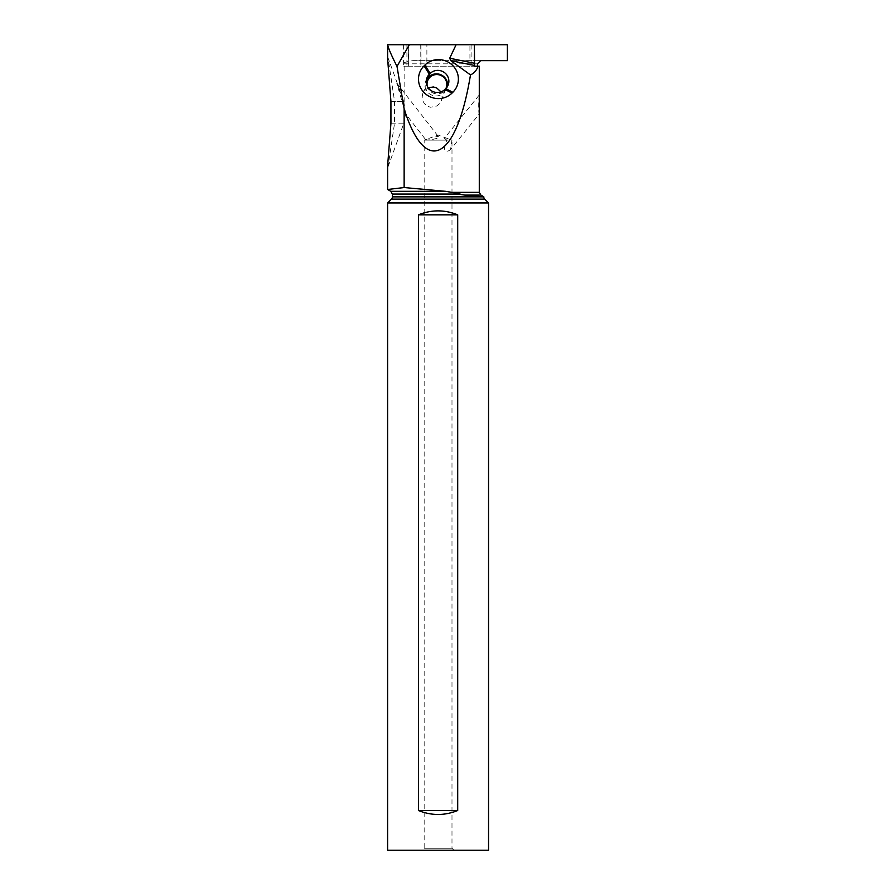 <?xml version="1.0" encoding="UTF-8"?>
<svg xmlns="http://www.w3.org/2000/svg" width="895" height="895" viewBox="0 0 895 895"><rect width="100%" height="100%" fill="white"/><g stroke="black" fill="none" stroke-linecap="round" stroke-linejoin="round"><path stroke-width="0.67" stroke-dasharray="4.47 3.36" d="M507.387 60.647L507.387 44.75M474.406 44.75L421.008 44.75L421.008 66.208L474.574 66.208L426.881 66.208L426.881 44.75L474.406 44.75M412.863 60.647L480.66 60.647L412.863 60.647C405.122 61.968 402.213 63.03 404.137 63.825L404.137 187.547L445.43 191.306L457.893 194.058L392.379 194.058M387.636 44.75L507.029 44.75M387.625 165.687L388.05 166.772L394.561 123.174L394.561 101.437L388.05 57.839L387.625 58.925M421.008 44.75L426.881 44.75M420.829 44.75L420.829 66.208L420.739 44.75M426.881 66.208L403.611 66.208L408.679 66.208L408.679 44.75M408.679 66.208L408.232 44.75M408.232 66.208L420.807 66.208M477.438 66.208L479.284 66.208M428.246 87.788L424.331 90.809L422.708 93.796L422.149 97.163L422.708 100.587L424.387 103.675L427.508 106.27L430.54 107.243L436.525 106.091L439.143 104.055L441.179 101.045L442.141 97.398L440.966 91.872M479.284 95.105L479.261 95.038C478.657 97.577 478.4 113.352 479.261 113.945L450.577 149.588L451.975 140.123L424.163 140.123L446.739 140.123L444.39 138.311C444.714 137.696 446.113 137.886 448.574 138.882L438.08 135.055L424.163 140.123L424.163 848.259L422.183 850.25L453.978 850.25L422.183 850.25M480.872 195.088L464.729 195.088L483.781 196.755M387.613 202.952L488.547 202.952M488.547 850.25L387.613 850.25M418.446 214.834L418.446 810.512C431.535 815.781 444.625 815.781 457.703 810.512L457.703 214.834C444.625 209.564 431.535 209.564 418.446 214.834L457.703 214.834M424.163 848.259L451.986 848.259L424.163 848.259M453.978 850.25L451.986 848.259L451.986 141.947M479.228 95.027L444.39 138.311M451.975 140.123L448.574 138.882M396.753 83.078L438.55 136.778L437.901 138.166L432.52 139.407C426.21 140.28 424.554 140.112 427.564 138.882L425.796 139.81L405.592 113.844L396.753 83.078L403.768 101.437L394.561 101.437M438.55 136.778L435.317 136.062M403.768 101.437L405.592 113.844M390.936 101.437L402.336 101.437M390.936 123.174L403.858 123.174L388.05 166.772M450.879 149.163C448.596 151.255 446.773 151.736 445.374 150.628C445.095 148.872 442.891 151.837 446.739 140.123M457.703 810.512L418.446 810.512M444.938 89.422L443.618 92.901A10.93 10.606 -159.3 0 1 426.423 79.767M443.618 92.901L445.766 88.605M447.388 86.558A10.93 10.606 -159.3 0 1 444.446 92.084M427.273 86.121A9.934 9.644 20.7 0 0 445.934 88.426M471.911 44.75L471.911 66.208M469.931 66.208L469.931 44.75M479.284 192.335L451.796 192.335M404.137 63.825L477.438 63.825M390.791 191.306L445.43 191.306M392.379 196.866L483.781 196.866M391.451 199.115L484.71 199.115M474.059 66.208L474.059 44.75M403.611 44.75L403.611 66.208M406.923 44.75L406.923 66.208M405.759 112.77L403.858 123.174M399.987 90.764L388.05 57.839M446.885 88.359L448.205 84.868M425.606 81.456L426.926 77.966M422.82 93.494L427.642 80.718M441.481 100.329L446.236 87.732"/><path stroke-width="1.34" d="M456.081 44.75L507.387 44.75L507.387 60.647L480.66 60.647L477.438 63.825L477.438 66.208L474.574 66.208L478.109 66.208C476.688 70.246 474.16 73.144 470.49 74.923L450.756 60.636L449.704 58.231L456.081 44.75L387.625 44.75L387.625 58.925L390.936 101.437L390.936 123.174L387.625 165.687L387.625 189.483L404.137 187.547L387.625 189.483L390.791 191.306L445.43 191.306L404.137 187.547L404.137 108.854L397.011 66.398C391.607 55.77 388.475 48.554 387.636 44.75M507.029 60.647L480.66 60.647M397.011 66.398L409.362 44.75M445.43 191.306L451.796 192.335L479.284 192.335L479.284 66.208L478.109 66.208M404.137 108.854C425.416 176.572 456.416 160.731 470.49 74.923M440.966 91.872L436.514 87.811L433.325 86.972L428.246 87.788M479.261 113.945L479.284 95.105M451.796 192.335L464.729 195.088L483.781 196.866L392.379 196.866L392.379 194.058L457.893 194.058L464.729 195.088L480.872 195.088L483.781 196.755M488.547 202.952L387.613 202.952L387.613 850.25L488.547 850.25L488.547 202.952L484.71 199.115A3.177 3.177 0 0 1 483.781 196.866M392.379 196.866A3.177 3.177 0 0 1 391.451 199.115L387.613 202.952M457.703 214.834L457.703 810.512C444.625 815.781 431.535 815.781 418.446 810.512L418.446 214.834C431.535 209.564 444.625 209.564 457.703 214.834L418.446 214.834M418.446 810.512L457.703 810.512M451.986 93.114L452.825 92.297A19.6 19.019 20.7 0 0 452.501 65.29A19.6 19.019 20.7 0 0 424.89 65.078L424.062 65.894A19.6 19.019 20.7 0 0 424.375 92.89A19.6 19.019 20.7 0 0 451.986 93.114L444.938 89.422L445.766 88.605A10.93 10.606 20.7 0 0 445.587 73.547A10.93 10.606 20.7 0 0 430.193 73.424L429.365 74.24A10.93 10.606 20.7 0 0 429.533 89.299A10.93 10.606 20.7 0 0 444.938 89.422M474.406 44.75L474.574 66.208M424.89 65.078L430.193 73.424L428.045 77.72A10.93 10.606 -159.3 0 0 426.423 79.767M428.873 76.903A10.93 10.606 -159.3 0 1 447.388 86.558M445.934 88.426A9.934 9.644 20.7 0 0 443.853 77.44A9.934 9.644 20.7 0 0 427.273 86.121M484.71 199.115L391.451 199.115M449.704 58.231L474.406 63.254M474.495 65.469L450.756 60.636M452.825 92.297L445.766 88.605M424.062 65.894L429.365 74.24L428.045 77.72M392.379 194.058L390.791 191.306M479.284 192.335L480.872 195.088"/></g></svg>
